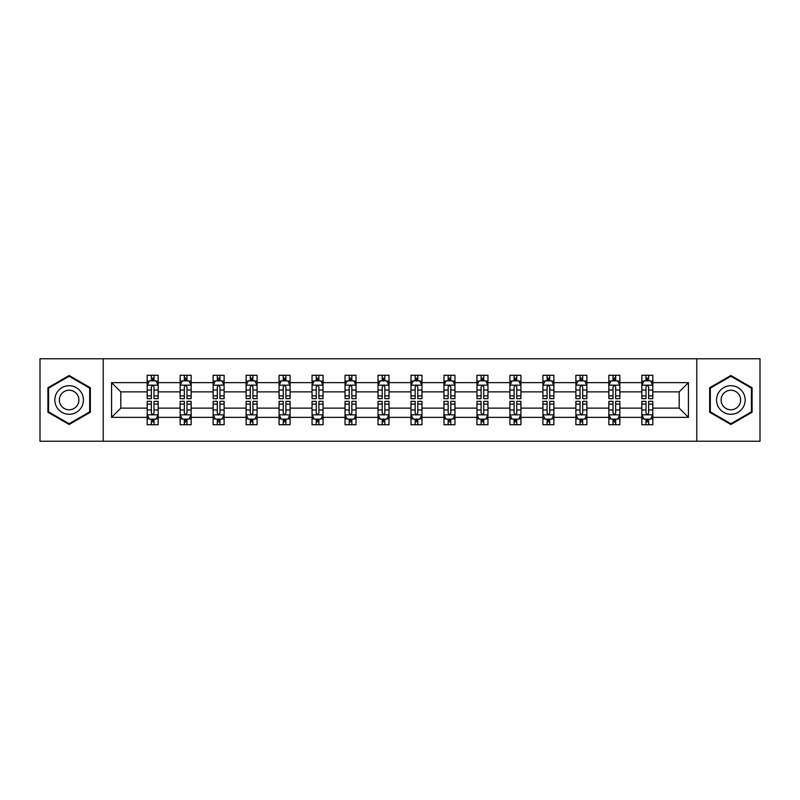 <?xml version="1.0" encoding="UTF-8"?>
<svg xmlns="http://www.w3.org/2000/svg" width="800" height="800" viewBox="0 0 800 800"><rect width="100%" height="100%" fill="white"/><g stroke="black" fill="none" stroke-linecap="round" stroke-linejoin="round"><path stroke-width="1.2" d="M696.79 441.22L760 441.22L760 358.78L696.79 358.78L696.79 441.22L103.21 441.22L103.21 358.78L40 358.78L40 441.22L103.21 441.22M652.82 417.37L652.82 408.13L679.21 408.13L688.44 417.37L652.82 417.37L652.82 424.73L648.65 424.73L648.65 419.13M696.79 358.78L103.21 358.78M641.83 417.37L619.85 417.37L619.85 408.13L641.83 408.13L641.83 424.73L652.82 424.73L652.82 418.86L650.76 418.86M619.85 417.37L619.85 424.73L615.67 424.73L615.67 419.13M608.85 417.37L586.87 417.37L586.87 408.13L608.85 408.13L608.85 424.73L619.85 424.73L619.85 418.86L617.78 418.86M586.87 417.37L586.87 424.73L582.69 424.73L582.69 419.13M575.88 417.37L553.89 417.37L553.89 408.13L575.88 408.13L575.88 424.73L586.87 424.73L586.87 418.86L584.8 418.86M553.89 417.37L553.89 424.73L549.72 424.73L549.72 419.13M542.9 417.37L520.92 417.37L520.92 408.13L542.9 408.13L542.9 424.73L553.89 424.73L553.89 418.86L551.83 418.86M520.92 417.37L520.92 424.73L516.74 424.73L516.74 419.13M509.92 417.37L487.94 417.37L487.94 408.13L509.92 408.13L509.92 424.73L520.92 424.73L520.92 418.86L518.85 418.86M487.94 417.37L487.94 424.73L483.76 424.73L483.76 419.13M476.95 417.37L454.96 417.37L454.96 408.13L476.95 408.13L476.95 424.73L487.94 424.73L487.94 418.86L485.87 418.86M454.96 417.37L454.96 424.73L450.78 424.73L450.78 419.13M443.97 417.37L421.98 417.37L421.98 408.13L443.97 408.13L443.97 424.73L454.96 424.73L454.96 418.86L452.9 418.86M421.98 417.37L421.98 424.73L417.81 424.73L417.81 419.13M410.99 417.37L389.01 417.37L389.01 408.13L410.99 408.13L410.99 424.73L421.98 424.73L421.98 418.86L419.92 418.86M389.01 417.37L389.01 424.73L384.83 424.73L384.83 419.13M378.02 417.37L356.03 417.37L356.03 408.13L378.02 408.13L378.02 424.73L389.01 424.73L389.01 418.86L386.94 418.86M356.03 417.37L356.03 424.73L351.85 424.73L351.85 419.13M345.04 417.37L323.05 417.37L323.05 408.13L345.04 408.13L345.04 424.73L356.03 424.73L356.03 418.86L353.96 418.86M323.05 417.37L323.05 424.73L318.88 424.73L318.88 419.13M312.06 417.37L290.08 417.37L290.08 408.13L312.06 408.13L312.06 424.73L323.05 424.73L323.05 418.86L320.99 418.86M290.08 417.37L290.08 424.73L285.9 424.73L285.9 419.13M279.08 417.37L257.1 417.37L257.1 408.13L279.08 408.13L279.08 424.73L290.08 424.73L290.08 418.86L288.01 418.86M257.1 417.37L257.1 424.73L252.92 424.73L252.92 419.13M246.11 417.37L224.12 417.37L224.12 408.13L246.11 408.13L246.11 424.73L257.1 424.73L257.1 418.86L255.03 418.86M224.12 417.37L224.12 424.73L219.95 424.73L219.95 419.13M213.13 417.37L191.15 417.37L191.15 408.13L213.13 408.13L213.13 424.73L224.12 424.73L224.12 418.86L222.06 418.86M191.15 417.37L191.15 424.73L186.97 424.73L186.97 419.13M180.15 417.37L158.17 417.37L158.17 408.13L180.15 408.13L180.15 424.73L191.15 424.73L191.15 418.86L189.08 418.86M158.17 417.37L158.17 424.73L153.99 424.73L153.99 419.13M147.18 417.37L111.56 417.37L111.56 382.63L147.18 382.63L147.18 391.87L120.79 391.87L120.79 408.13L147.18 408.13L147.18 424.73L158.17 424.73L158.17 418.86L156.1 418.86M149.24 381.14L147.18 381.14L147.18 375.27L147.18 382.63M151.35 380.87L151.35 375.27L147.18 375.27L158.17 375.27L158.17 382.63L180.15 382.63L180.15 375.27L191.15 375.27L191.15 382.63L213.13 382.63L213.13 375.27L224.12 375.27L224.12 382.63L246.11 382.63L246.11 375.27L257.1 375.27L257.1 382.63L279.08 382.63L279.08 375.27L290.08 375.27L290.08 382.63L312.06 382.63L312.06 375.27L323.05 375.27L323.05 382.63L345.04 382.63L345.04 375.27L356.03 375.27L356.03 382.63L378.02 382.63L378.02 375.27L389.01 375.27L389.01 382.63L410.99 382.63L410.99 375.27L421.98 375.27L421.98 382.63L443.97 382.63L443.97 375.27L454.96 375.27L454.96 382.63L476.95 382.63L476.95 375.27L487.94 375.27L487.94 382.63L509.92 382.63L509.92 375.27L520.92 375.27L520.92 382.63L542.9 382.63L542.9 375.27L553.89 375.27L553.89 382.63L575.88 382.63L575.88 375.27L586.87 375.27L586.87 382.63L608.85 382.63L608.85 375.27L619.85 375.27L619.85 382.63L641.83 382.63L641.83 375.27L652.82 375.27L652.82 382.63L688.44 382.63L688.44 417.37M641.83 382.63L641.83 391.87L619.85 391.87L619.85 382.63M608.85 382.63L608.85 391.87L586.87 391.87L586.87 382.63M575.88 382.63L575.88 391.87L553.89 391.87L553.89 382.63M542.9 382.63L542.9 391.87L520.92 391.87L520.92 382.63M509.92 382.63L509.92 391.87L487.94 391.87L487.94 382.63M476.95 382.63L476.95 391.87L454.96 391.87L454.96 382.63M443.97 382.63L443.97 391.87L421.98 391.87L421.98 382.63M410.99 382.63L410.99 391.87L389.01 391.87L389.01 382.63M378.02 382.63L378.02 391.87L356.03 391.87L356.03 382.63M345.04 382.63L345.04 391.87L323.05 391.87L323.05 382.63M312.06 382.63L312.06 391.87L290.08 391.87L290.08 382.63M279.08 382.63L279.08 391.87L257.1 391.87L257.1 382.63M246.11 382.63L246.11 391.87L224.12 391.87L224.12 382.63M213.13 382.63L213.13 391.87L191.15 391.87L191.15 382.63M180.15 382.63L180.15 391.87L158.17 391.87L158.17 382.63M111.56 382.63L120.79 391.87M679.21 408.13L679.21 391.87L652.82 391.87L652.82 382.63M646.01 380.76L648.65 380.76M613.03 380.76L615.67 380.76M580.05 380.76L582.69 380.76M547.08 380.76L549.72 380.76M514.1 380.76L516.74 380.76M481.12 380.76L483.76 380.76M448.15 380.76L450.78 380.76M415.17 380.76L417.81 380.76M382.19 380.76L384.83 380.76M349.22 380.76L351.85 380.76M316.24 380.76L318.88 380.76M283.26 380.76L285.9 380.76M250.28 380.76L252.92 380.76M217.31 380.76L219.95 380.76M184.33 380.76L186.97 380.76M151.35 380.76L153.99 380.76M151.35 419.24L153.99 419.24M184.33 419.24L186.97 419.24M217.31 419.24L219.95 419.24M250.28 419.24L252.92 419.24M283.26 419.24L285.9 419.24M316.24 419.24L318.88 419.24M349.22 419.24L351.85 419.24M382.19 419.24L384.83 419.24M415.17 419.24L417.81 419.24M448.15 419.24L450.78 419.24M481.12 419.24L483.76 419.24M514.1 419.24L516.74 419.24M547.08 419.24L549.72 419.24M580.05 419.24L582.69 419.24M613.03 419.24L615.67 419.24M646.01 419.24L648.65 419.24M120.79 408.13L111.56 417.37M688.44 382.63L679.21 391.87M90.35 387.75L69.13 375.5L47.91 387.75L47.91 412.25L69.13 424.5L90.35 412.25L90.35 387.75M709.65 387.75L709.65 412.25L730.87 424.5L752.09 412.25L752.09 387.75L730.87 375.5L709.65 387.75M153.99 378.13L151.35 378.13M147.18 395.92L147.18 398.68L151.35 398.68L151.35 395.92L147.18 395.92L147.18 391.87M158.17 391.87L158.17 398.68L153.99 398.68L153.99 386.92C153.11 385.23 152.23 385.23 151.35 386.92L151.35 395.92M156.1 381.14L158.17 381.14L158.17 375.27L153.99 375.27L153.99 380.87M158.17 385.27L155.97 380.87L149.37 380.87L147.18 385.27M151.35 421.87L153.99 421.87M158.17 404.08L158.17 401.32L153.99 401.32L153.99 404.08L158.17 404.08L158.17 408.13M147.18 408.13L147.18 401.32L151.35 401.32L151.35 413.08C152.23 414.77 153.11 414.77 153.99 413.08L153.99 404.08M149.24 418.86L147.18 418.86L147.18 424.73L151.35 424.73L151.35 419.13M147.18 414.73L149.37 419.13L155.97 419.13L158.17 414.73M186.97 378.13L184.33 378.13M182.22 381.14L180.15 381.14L180.15 375.27L184.33 375.27L184.33 380.87M180.15 395.92L180.15 398.68L184.33 398.68L184.33 395.92L180.15 395.92L180.15 391.87M191.15 391.87L191.15 398.68L186.97 398.68L186.97 386.92C186.09 385.23 185.21 385.23 184.33 386.92L184.33 395.92M189.08 381.14L191.15 381.14L191.15 375.27L186.97 375.27L186.97 380.87M191.15 385.27L188.95 380.87L182.35 380.87L180.15 385.27M219.95 378.13L217.31 378.13M215.2 381.14L213.13 381.14L213.13 375.27L217.31 375.27L217.31 380.87M213.13 395.92L213.13 398.68L217.31 398.68L217.31 395.92L213.13 395.92L213.13 391.87M224.12 391.87L224.12 398.68L219.95 398.68L219.95 386.92C219.07 385.23 218.19 385.23 217.31 386.92L217.31 395.92M222.06 381.14L224.12 381.14L224.12 375.27L219.95 375.27L219.95 380.87M224.12 385.27L221.92 380.87L215.33 380.87L213.13 385.27M184.33 421.87L186.97 421.87M191.15 404.08L191.15 401.32L186.97 401.32L186.97 404.08L191.15 404.08L191.15 408.13M180.15 408.13L180.15 401.32L184.33 401.32L184.33 413.08C185.21 414.77 186.09 414.77 186.97 413.08L186.97 404.08M182.22 418.86L180.15 418.86L180.15 424.73L184.33 424.73L184.33 419.13M180.15 414.73L182.35 419.13L188.95 419.13L191.15 414.73M217.31 421.87L219.95 421.87M224.12 404.08L224.12 401.32L219.95 401.32L219.95 404.08L224.12 404.08L224.12 408.13M213.13 408.13L213.13 401.32L217.31 401.32L217.31 413.08C218.19 414.77 219.06 414.77 219.95 413.08L219.95 404.08M215.2 418.86L213.13 418.86L213.13 424.73L217.31 424.73L217.31 419.13M213.13 414.73L215.33 419.13L221.92 419.13L224.12 414.73M56.75 392.85A14.29 14.29 0 0 0 61.98 412.38A14.29 14.29 0 0 0 81.51 407.15A14.29 14.29 0 0 0 76.27 387.62A14.29 14.29 0 0 0 56.75 392.85M60.66 395.11A9.78 9.78 0 0 0 64.24 408.47A9.78 9.78 0 0 0 77.6 404.89A9.78 9.78 0 0 0 74.02 391.53A9.78 9.78 0 0 0 60.66 395.11M89.69 388.13L89.69 411.87L69.13 423.74L48.57 411.87L48.57 388.13L69.13 376.26L89.69 388.13M718.49 392.85A14.29 14.29 0 0 0 723.73 412.38A14.29 14.29 0 0 0 743.25 407.15A14.29 14.29 0 0 0 738.02 387.62A14.29 14.29 0 0 0 718.49 392.85M722.4 395.11A9.78 9.78 0 0 0 725.98 408.47A9.78 9.78 0 0 0 739.34 404.89A9.78 9.78 0 0 0 735.76 391.53A9.78 9.78 0 0 0 722.4 395.11M751.43 388.13L751.43 411.87L730.87 423.74L710.31 411.87L710.31 388.13L730.87 376.26L751.43 388.13M252.92 378.13L250.28 378.13M248.17 381.14L246.11 381.14L246.11 375.27L250.28 375.27L250.28 380.87M246.11 395.92L246.11 398.68L250.28 398.68L250.28 395.92L246.11 395.92L246.11 391.87M257.1 391.87L257.1 398.68L252.92 398.68L252.92 386.92C252.04 385.23 251.16 385.23 250.28 386.92L250.28 395.92M255.03 381.14L257.1 381.14L257.1 375.27L252.92 375.27L252.92 380.87M257.1 385.27L254.9 380.87L248.31 380.87L246.11 385.27M250.28 421.87L252.92 421.87M257.1 404.08L257.1 401.32L252.92 401.32L252.92 404.08L257.1 404.08L257.1 408.13M246.11 408.13L246.11 401.32L250.28 401.32L250.28 413.08C251.16 414.77 252.04 414.77 252.92 413.08L252.92 404.08M248.17 418.86L246.11 418.86L246.11 424.73L250.28 424.73L250.28 419.13M246.11 414.73L248.31 419.13L254.9 419.13L257.1 414.73M285.9 378.13L283.26 378.13M281.15 381.14L279.08 381.14L279.08 375.27L283.26 375.27L283.26 380.87M279.08 395.92L279.08 398.68L283.26 398.68L283.26 395.92L279.08 395.92L279.08 391.87M290.08 391.87L290.08 398.68L285.9 398.68L285.9 386.92C285.02 385.23 284.14 385.23 283.26 386.92L283.26 395.92M288.01 381.14L290.08 381.14L290.08 375.27L285.9 375.27L285.9 380.87M290.08 385.27L287.88 380.87L281.28 380.87L279.08 385.27M283.26 421.87L285.9 421.87M290.08 404.08L290.08 401.32L285.9 401.32L285.9 404.08L290.08 404.08L290.08 408.13M279.08 408.13L279.08 401.32L283.26 401.32L283.26 413.08C284.14 414.77 285.02 414.77 285.9 413.08L285.9 404.08M281.15 418.86L279.08 418.86L279.08 424.73L283.26 424.73L283.26 419.13M279.08 414.73L281.28 419.13L287.88 419.13L290.08 414.73M318.88 378.13L316.24 378.13M314.13 381.14L312.06 381.14L312.06 375.27L316.24 375.27L316.24 380.87M312.06 395.92L312.06 398.68L316.24 398.68L316.24 395.92L312.06 395.92L312.06 391.87M323.05 391.87L323.05 398.68L318.88 398.68L318.88 386.92C318 385.23 317.12 385.23 316.24 386.92L316.24 395.92M320.99 381.14L323.05 381.14L323.05 375.27L318.88 375.27L318.88 380.87M323.05 385.27L320.85 380.87L314.26 380.87L312.06 385.27M316.24 421.87L318.88 421.87M323.05 404.08L323.05 401.32L318.88 401.32L318.88 404.08L323.05 404.08L323.05 408.13M312.06 408.13L312.06 401.32L316.24 401.32L316.24 413.08C317.12 414.77 318 414.77 318.88 413.08L318.88 404.08M314.13 418.86L312.06 418.86L312.06 424.73L316.24 424.73L316.24 419.13M312.06 414.73L314.26 419.13L320.85 419.13L323.05 414.73M351.85 378.13L349.22 378.13M347.1 381.14L345.04 381.14L345.04 375.27L349.22 375.27L349.22 380.87M345.04 395.92L345.04 398.68L349.22 398.68L349.22 395.92L345.04 395.92L345.04 391.87M356.03 391.87L356.03 398.68L351.85 398.68L351.85 386.92C350.98 385.23 350.1 385.23 349.22 386.92L349.22 395.92M353.96 381.14L356.03 381.14L356.03 375.27L351.85 375.27L351.85 380.87M356.03 385.27L353.83 380.87L347.24 380.87L345.04 385.27M384.83 378.13L382.19 378.13M380.08 381.14L378.02 381.14L378.02 375.27L382.19 375.27L382.19 380.87M378.02 395.92L378.02 398.68L382.19 398.68L382.19 395.92L378.02 395.92L378.02 391.87M389.01 391.87L389.01 398.68L384.83 398.68L384.83 386.92C383.95 385.23 383.07 385.23 382.19 386.92L382.19 395.92M386.94 381.14L389.01 381.14L389.01 375.27L384.83 375.27L384.83 380.87M389.01 385.27L386.81 380.87L380.21 380.87L378.02 385.27M417.81 378.13L415.17 378.13M413.06 381.14L410.99 381.14L410.99 375.27L415.17 375.27L415.17 380.87M410.99 395.92L410.99 398.68L415.17 398.68L415.17 395.92L410.99 395.92L410.99 391.87M421.98 391.87L421.98 398.68L417.81 398.68L417.81 386.92C416.93 385.23 416.05 385.23 415.17 386.92L415.17 395.92M419.92 381.14L421.98 381.14L421.98 375.27L417.81 375.27L417.81 380.87M421.98 385.27L419.79 380.87L413.19 380.87L410.99 385.27M450.78 378.13L448.15 378.13M446.04 381.14L443.97 381.14L443.97 375.27L448.15 375.27L448.15 380.87M443.97 395.92L443.97 398.68L448.15 398.68L448.15 395.92L443.97 395.92L443.97 391.87M454.96 391.87L454.96 398.68L450.78 398.68L450.78 386.92C449.91 385.23 449.03 385.23 448.15 386.92L448.15 395.92M452.9 381.14L454.96 381.14L454.96 375.27L450.78 375.27L450.78 380.87M454.96 385.27L452.76 380.87L446.17 380.87L443.97 385.27M483.76 378.13L481.12 378.13M479.01 381.14L476.95 381.14L476.95 375.27L481.12 375.27L481.12 380.87M476.95 395.92L476.95 398.68L481.12 398.68L481.12 395.92L476.95 395.92L476.95 391.87M487.94 391.87L487.94 398.68L483.76 398.68L483.76 386.92C482.88 385.23 482 385.23 481.12 386.92L481.12 395.92M485.87 381.14L487.94 381.14L487.94 375.27L483.76 375.27L483.76 380.87M487.94 385.27L485.74 380.87L479.15 380.87L476.95 385.27M516.74 378.13L514.1 378.13M511.99 381.14L509.92 381.14L509.92 375.27L514.1 375.27L514.1 380.87M509.92 395.92L509.92 398.68L514.1 398.68L514.1 395.92L509.92 395.92L509.92 391.87M520.92 391.87L520.92 398.68L516.74 398.68L516.74 386.92C515.86 385.23 514.98 385.23 514.1 386.92L514.1 395.92M518.85 381.14L520.92 381.14L520.92 375.27L516.74 375.27L516.74 380.87M520.92 385.27L518.72 380.87L512.12 380.87L509.92 385.27M549.72 378.13L547.08 378.13M544.97 381.14L542.9 381.14L542.9 375.27L547.08 375.27L547.08 380.87M542.9 395.92L542.9 398.68L547.08 398.68L547.08 395.92L542.9 395.92L542.9 391.87M553.89 391.87L553.89 398.68L549.72 398.68L549.72 386.92C548.84 385.23 547.96 385.23 547.08 386.92L547.08 395.92M551.83 381.14L553.89 381.14L553.89 375.27L549.72 375.27L549.72 380.87M553.89 385.27L551.69 380.87L545.1 380.87L542.9 385.27M582.69 378.13L580.05 378.13M577.94 381.14L575.88 381.14L575.88 375.27L580.05 375.27L580.05 380.87M575.88 395.92L575.88 398.68L580.05 398.68L580.05 395.92L575.88 395.92L575.88 391.87M586.87 391.87L586.87 398.68L582.69 398.68L582.69 386.92C581.81 385.23 580.94 385.23 580.05 386.92L580.05 395.92M584.8 381.14L586.87 381.14L586.87 375.27L582.69 375.27L582.69 380.87M586.87 385.27L584.67 380.87L578.08 380.87L575.88 385.27M615.67 378.13L613.03 378.13M610.92 381.14L608.85 381.14L608.85 375.27L613.03 375.27L613.03 380.87M608.85 395.92L608.85 398.68L613.03 398.68L613.03 395.92L608.85 395.92L608.85 391.87M619.85 391.87L619.85 398.68L615.67 398.68L615.67 386.92C614.79 385.23 613.91 385.23 613.03 386.92L613.03 395.92M617.78 381.14L619.85 381.14L619.85 375.27L615.67 375.27L615.67 380.87M619.85 385.27L617.65 380.87L611.05 380.87L608.85 385.27M648.65 378.13L646.01 378.13M643.9 381.14L641.83 381.14L641.83 375.27L646.01 375.27L646.01 380.87M641.83 395.92L641.83 398.68L646.01 398.68L646.01 395.92L641.83 395.92L641.83 391.87M652.82 391.87L652.82 398.68L648.65 398.68L648.65 386.92C647.77 385.23 646.89 385.23 646.01 386.92L646.01 395.92M650.76 381.14L652.82 381.14L652.82 375.27L648.65 375.27L648.65 380.87M652.82 385.27L650.63 380.87L644.03 380.87L641.83 385.27M349.22 421.87L351.85 421.87M356.03 404.08L356.03 401.32L351.85 401.32L351.85 404.08L356.03 404.08L356.03 408.13M345.04 408.13L345.04 401.32L349.22 401.32L349.22 413.08C350.09 414.77 350.97 414.77 351.85 413.08L351.85 404.08M347.1 418.86L345.04 418.86L345.04 424.73L349.22 424.73L349.22 419.13M345.04 414.73L347.24 419.13L353.83 419.13L356.03 414.73M382.19 421.87L384.83 421.87M389.01 404.08L389.01 401.32L384.83 401.32L384.83 404.08L389.01 404.08L389.01 408.13M378.02 408.13L378.02 401.32L382.19 401.32L382.19 413.08C383.07 414.77 383.95 414.77 384.83 413.08L384.83 404.08M380.08 418.86L378.02 418.86L378.02 424.73L382.19 424.73L382.19 419.13M378.02 414.73L380.21 419.13L386.81 419.13L389.01 414.73M415.17 421.87L417.81 421.87M421.98 404.08L421.98 401.32L417.81 401.32L417.81 404.08L421.98 404.08L421.98 408.13M410.99 408.13L410.99 401.32L415.17 401.32L415.17 413.08C416.05 414.77 416.93 414.77 417.81 413.08L417.81 404.08M413.06 418.86L410.99 418.86L410.99 424.73L415.17 424.73L415.17 419.13M410.99 414.73L413.19 419.13L419.79 419.13L421.98 414.73M448.15 421.87L450.78 421.87M454.96 404.08L454.96 401.32L450.78 401.32L450.78 404.08L454.96 404.08L454.96 408.13M443.97 408.13L443.97 401.32L448.15 401.32L448.15 413.08C449.02 414.77 449.9 414.77 450.78 413.08L450.78 404.08M446.04 418.86L443.97 418.86L443.97 424.73L448.15 424.73L448.15 419.13M443.97 414.73L446.17 419.13L452.76 419.13L454.96 414.73M481.12 421.87L483.76 421.87M487.94 404.08L487.94 401.32L483.76 401.32L483.76 404.08L487.94 404.08L487.94 408.13M476.95 408.13L476.95 401.32L481.12 401.32L481.12 413.08C482 414.77 482.88 414.77 483.76 413.08L483.76 404.08M479.01 418.86L476.95 418.86L476.95 424.73L481.12 424.73L481.12 419.13M476.95 414.73L479.15 419.13L485.74 419.13L487.94 414.73M514.1 421.87L516.74 421.87M520.92 404.08L520.92 401.32L516.74 401.32L516.74 404.08L520.92 404.08L520.92 408.13M509.92 408.13L509.92 401.32L514.1 401.32L514.1 413.08C514.98 414.77 515.86 414.77 516.74 413.08L516.74 404.08M511.99 418.86L509.92 418.86L509.92 424.73L514.1 424.73L514.1 419.13M509.92 414.73L512.12 419.13L518.72 419.13L520.92 414.73M547.08 421.87L549.72 421.87M553.89 404.08L553.89 401.32L549.72 401.32L549.72 404.08L553.89 404.08L553.89 408.13M542.9 408.13L542.9 401.32L547.08 401.32L547.08 413.08C547.96 414.77 548.84 414.77 549.72 413.08L549.72 404.08M544.97 418.86L542.9 418.86L542.9 424.73L547.08 424.73L547.08 419.13M542.9 414.73L545.1 419.13L551.69 419.13L553.89 414.73M580.05 421.87L582.69 421.87M586.87 404.08L586.87 401.32L582.69 401.32L582.69 404.08L586.87 404.08L586.87 408.13M575.88 408.13L575.88 401.32L580.05 401.32L580.05 413.08C580.93 414.77 581.81 414.77 582.69 413.08L582.69 404.08M577.94 418.86L575.88 418.86L575.88 424.73L580.05 424.73L580.05 419.13M575.88 414.73L578.08 419.13L584.67 419.13L586.87 414.73M613.03 421.87L615.67 421.87M619.85 404.08L619.85 401.32L615.67 401.32L615.67 404.08L619.85 404.08L619.85 408.13M608.85 408.13L608.85 401.32L613.03 401.32L613.03 413.08C613.91 414.77 614.79 414.77 615.67 413.08L615.67 404.08M610.92 418.86L608.85 418.86L608.85 424.73L613.03 424.73L613.03 419.13M608.85 414.73L611.05 419.13L617.65 419.13L619.85 414.73M646.01 421.87L648.65 421.87M652.82 404.08L652.82 401.32L648.65 401.32L648.65 404.08L652.82 404.08L652.82 408.13M641.83 408.13L641.83 401.32L646.01 401.32L646.01 413.08C646.89 414.77 647.77 414.77 648.65 413.08L648.65 404.08M643.9 418.86L641.83 418.86L641.83 424.73L646.01 424.73L646.01 419.13M641.83 414.73L644.03 419.13L650.63 419.13L652.82 414.73M158.11 385.16L147.23 385.16M158.17 395.92L153.99 395.92M151.35 390.03L147.18 390.03M158.17 390.03L153.99 390.03M153.99 379.52L151.35 379.52M147.23 414.84L158.11 414.84M147.18 404.08L151.35 404.08M153.99 409.97L158.17 409.97M147.18 409.97L151.35 409.97M151.35 420.48L153.99 420.48M191.09 385.16L180.21 385.16M191.15 395.92L186.97 395.92M184.33 390.03L180.15 390.03M191.15 390.03L186.97 390.03M186.97 379.52L184.33 379.52M224.07 385.16L213.18 385.16M224.12 395.92L219.95 395.92M217.31 390.03L213.13 390.03M224.12 390.03L219.95 390.03M219.95 379.52L217.31 379.52M180.21 414.84L191.09 414.84M180.15 404.08L184.33 404.08M186.97 409.97L191.15 409.97M180.15 409.97L184.33 409.97M184.33 420.48L186.97 420.48M213.18 414.84L224.07 414.84M213.13 404.08L217.31 404.08M219.95 409.97L224.12 409.97M213.13 409.97L217.31 409.97M217.31 420.48L219.95 420.48M257.04 385.16L246.16 385.16M257.1 395.92L252.92 395.92M250.28 390.03L246.11 390.03M257.1 390.03L252.92 390.03M252.92 379.52L250.28 379.52M246.16 414.84L257.04 414.84M246.11 404.08L250.28 404.08M252.92 409.97L257.1 409.97M246.11 409.97L250.28 409.97M250.28 420.48L252.92 420.48M290.02 385.16L279.14 385.16M290.08 395.92L285.9 395.92M283.26 390.03L279.08 390.03M290.08 390.03L285.9 390.03M285.9 379.52L283.26 379.52M279.14 414.84L290.02 414.84M279.08 404.08L283.26 404.08M285.9 409.97L290.08 409.97M279.08 409.97L283.26 409.97M283.26 420.48L285.9 420.48M323 385.16L312.12 385.16M323.05 395.92L318.88 395.92M316.24 390.03L312.06 390.03M323.05 390.03L318.88 390.03M318.88 379.52L316.24 379.52M312.12 414.84L323 414.84M312.06 404.08L316.24 404.08M318.88 409.97L323.05 409.97M312.06 409.97L316.24 409.97M316.24 420.48L318.88 420.48M355.98 385.16L345.09 385.16M356.03 395.92L351.85 395.92M349.22 390.03L345.04 390.03M356.03 390.03L351.85 390.03M351.85 379.52L349.22 379.52M388.95 385.16L378.07 385.16M389.01 395.92L384.83 395.92M382.19 390.03L378.02 390.03M389.01 390.03L384.83 390.03M384.83 379.52L382.19 379.52M421.93 385.16L411.05 385.16M421.98 395.92L417.81 395.92M415.17 390.03L410.99 390.03M421.98 390.03L417.81 390.03M417.81 379.52L415.17 379.52M454.91 385.16L444.02 385.16M454.96 395.92L450.78 395.92M448.15 390.03L443.97 390.03M454.96 390.03L450.78 390.03M450.78 379.52L448.15 379.52M487.88 385.16L477 385.16M487.94 395.92L483.76 395.92M481.12 390.03L476.95 390.03M487.94 390.03L483.76 390.03M483.76 379.52L481.12 379.52M520.86 385.16L509.98 385.16M520.92 395.92L516.74 395.92M514.1 390.03L509.92 390.03M520.92 390.03L516.74 390.03M516.74 379.52L514.1 379.52M553.84 385.16L542.96 385.16M553.89 395.92L549.72 395.92M547.08 390.03L542.9 390.03M553.89 390.03L549.72 390.03M549.72 379.52L547.08 379.52M586.82 385.16L575.93 385.16M586.87 395.92L582.69 395.92M580.05 390.03L575.88 390.03M586.87 390.03L582.69 390.03M582.69 379.52L580.05 379.52M619.79 385.16L608.91 385.16M619.85 395.92L615.67 395.92M613.03 390.03L608.85 390.03M619.85 390.03L615.67 390.03M615.67 379.52L613.03 379.52M652.77 385.16L641.89 385.16M652.82 395.92L648.65 395.92M646.01 390.03L641.83 390.03M652.82 390.03L648.65 390.03M648.65 379.52L646.01 379.52M345.09 414.84L355.98 414.84M345.04 404.08L349.22 404.08M351.85 409.97L356.03 409.97M345.04 409.97L349.22 409.97M349.22 420.48L351.85 420.48M378.07 414.84L388.95 414.84M378.02 404.08L382.19 404.08M384.83 409.97L389.01 409.97M378.02 409.97L382.19 409.97M382.19 420.48L384.83 420.48M411.05 414.84L421.93 414.84M410.99 404.08L415.17 404.08M417.81 409.97L421.98 409.97M410.99 409.97L415.17 409.97M415.17 420.48L417.81 420.48M444.02 414.84L454.91 414.84M443.97 404.08L448.15 404.08M450.78 409.97L454.96 409.97M443.97 409.97L448.15 409.97M448.15 420.48L450.78 420.48M477 414.84L487.88 414.84M476.95 404.08L481.12 404.08M483.76 409.97L487.94 409.97M476.95 409.97L481.12 409.97M481.12 420.48L483.76 420.48M509.98 414.84L520.86 414.84M509.92 404.08L514.1 404.08M516.74 409.97L520.92 409.97M509.92 409.97L514.1 409.97M514.1 420.48L516.74 420.48M542.96 414.84L553.84 414.84M542.9 404.08L547.08 404.08M549.72 409.97L553.89 409.97M542.9 409.97L547.08 409.97M547.08 420.48L549.72 420.48M575.93 414.84L586.82 414.84M575.88 404.08L580.05 404.08M582.69 409.97L586.87 409.97M575.88 409.97L580.05 409.97M580.05 420.48L582.69 420.48M608.91 414.84L619.79 414.84M608.85 404.08L613.03 404.08M615.67 409.97L619.85 409.97M608.85 409.97L613.03 409.97M613.03 420.48L615.67 420.48M641.89 414.84L652.77 414.84M641.83 404.08L646.01 404.08M648.65 409.97L652.82 409.97M641.83 409.97L646.01 409.97M646.01 420.48L648.65 420.48"/></g></svg>
